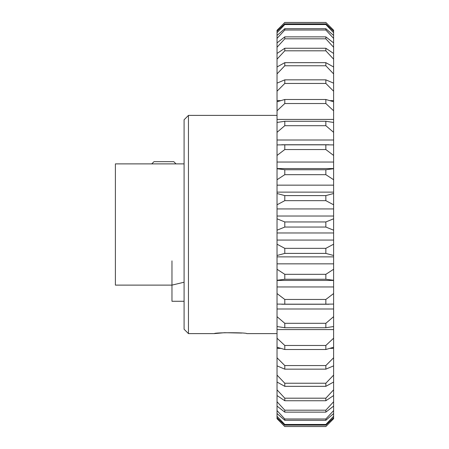 <?xml version="1.0" encoding="UTF-8"?>
<svg xmlns="http://www.w3.org/2000/svg" width="449" height="449" viewBox="0 0 449 449"><rect width="100%" height="100%" fill="white"/><g stroke="black" fill="none" stroke-linecap="round" stroke-linejoin="round"><path stroke-width="0.67" d="M241.714 333.057L224.506 332.703L214.398 333.607C214.038 332.445 247.124 332.451 246.726 333.607L277.033 333.607M188.457 333.607L184.09 329.24L184.09 119.76L188.457 115.393L188.457 333.607L214.398 333.607M277.033 30.291L284.789 22.45L277.033 30.291L277.033 31.211L284.789 23.859L284.789 24.527L277.033 32.698L277.033 35.437L284.789 28.691L284.789 30.01L277.033 38.384L277.033 42.896L284.789 36.869L284.789 38.822L277.033 47.257L277.033 53.459L284.789 48.256L284.789 50.81L277.033 59.161L277.033 66.957L284.789 62.664L284.789 65.767L277.033 73.894L277.033 83.144L284.789 79.838L284.789 83.447L277.033 91.203L277.033 101.755L284.789 99.487L284.789 103.534L277.033 110.796L277.033 122.459L284.789 121.275L284.789 125.692L277.033 132.332L277.033 144.915L284.789 144.825L284.789 149.545L277.033 155.444L277.033 168.729L284.789 169.744L284.789 174.672L277.033 179.74L277.033 193.502L284.789 195.601L284.789 200.658L277.033 204.8L277.033 218.803L284.789 221.946L284.789 227.054L277.033 230.197L277.033 244.2L284.789 248.342L284.789 253.399L277.033 255.498L277.033 269.26L284.789 274.328L284.789 279.256L277.033 280.271L277.033 293.556L284.789 299.455L284.789 304.175L277.033 304.085L277.033 316.668L284.789 323.308L284.789 327.725L277.033 326.541L277.033 338.204L284.789 345.466L284.789 349.513L277.033 347.245L277.033 357.797L284.789 365.553L284.789 369.162L277.033 365.856L277.033 375.106L284.789 383.233L284.789 386.336L277.033 382.043L277.033 389.839L284.789 398.19L284.789 400.744L277.033 395.541L277.033 401.743L284.789 410.178L284.789 412.131L277.033 406.104L277.033 410.616L284.789 418.99L284.789 420.309L277.033 413.563L277.033 416.302L284.789 424.473L284.789 425.141L277.033 417.789L277.033 418.709L284.789 426.533L325.851 426.533L333.607 418.709L325.851 426.533M325.851 221.946L333.607 218.803L333.607 230.197L325.851 227.054L325.851 221.946L284.789 221.946M333.607 417.789L325.851 425.141L325.851 424.473L333.607 416.302L333.607 418.709M333.607 30.206L325.851 22.45L333.607 30.206M333.607 31.211L333.607 32.698L325.851 24.527L325.851 23.859L333.607 31.211L333.607 30.291M333.607 35.437L333.607 38.384L325.851 30.01L325.851 28.691L333.607 35.437L333.607 32.698M333.607 42.896L333.607 47.257L325.851 38.822L325.851 36.869L333.607 42.896L333.607 38.384M333.607 53.459L333.607 59.161L325.851 50.81L325.851 48.256L333.607 53.459L333.607 47.257M333.607 66.957L333.607 73.894L325.851 65.767L325.851 62.664L333.607 66.957L333.607 59.161M333.607 83.144L333.607 91.203L325.851 83.447L325.851 79.838L333.607 83.144L333.607 73.894M333.607 101.755L333.607 110.796L325.851 103.534L325.851 99.487L333.607 101.755L333.607 91.203M333.607 122.459L333.607 132.332L325.851 125.692L325.851 121.275L333.607 122.459L333.607 110.796M333.607 144.915L333.607 155.444L325.851 149.545L325.851 144.825L333.607 144.915L333.607 132.332M333.607 168.729L333.607 179.74L325.851 174.672L325.851 169.744L333.607 168.729L333.607 155.444M333.607 193.502L333.607 204.8L325.851 200.658L325.851 195.601L333.607 193.502L333.607 179.74M333.607 218.803L333.607 204.8M333.607 244.2L333.607 255.498L325.851 253.399L325.851 248.342L333.607 244.2L333.607 230.197M333.607 269.26L333.607 280.271L325.851 279.256L325.851 274.328L333.607 269.26L333.607 255.498M333.607 293.556L333.607 304.085L325.851 304.175L325.851 299.455L333.607 293.556L333.607 280.271M333.607 316.668L333.607 326.541L325.851 327.725L325.851 323.308L333.607 316.668L333.607 304.085M333.607 338.204L333.607 347.245L325.851 349.513L325.851 345.466L333.607 338.204L333.607 326.541M333.607 357.797L333.607 365.856L325.851 369.162L325.851 365.553L333.607 357.797L333.607 347.245M333.607 375.106L333.607 382.043L325.851 386.336L325.851 383.233L333.607 375.106L333.607 365.856M333.607 389.839L333.607 395.541L325.851 400.744L325.851 398.19L333.607 389.839L333.607 382.043M333.607 401.743L333.607 406.104L325.851 412.131L325.851 410.178L333.607 401.743L333.607 395.541M333.607 410.616L333.607 413.563L325.851 420.309L325.851 418.99L333.607 410.616L333.607 406.104M333.607 416.302L333.607 413.563M284.789 426.533L325.851 426.55M277.033 418.709L284.789 426.55M277.033 417.789L277.033 416.302M277.033 413.563L277.033 410.616M277.033 406.104L277.033 401.743M277.033 395.541L277.033 389.839M277.033 382.043L277.033 375.106M277.033 365.856L277.033 357.797M277.033 347.245L277.033 338.204M277.033 326.541L277.033 316.668M277.033 304.085L277.033 293.556M277.033 280.271L277.033 269.26M277.033 255.498L277.033 244.2M277.033 230.197L277.033 218.803M277.033 204.8L277.033 193.502M277.033 179.74L277.033 168.729M277.033 155.444L277.033 144.915M277.033 132.332L277.033 122.459M277.033 110.796L277.033 101.755M277.033 91.203L277.033 83.144M277.033 73.894L277.033 66.957M277.033 59.161L277.033 53.459M277.033 47.257L277.033 42.896M277.033 38.384L277.033 35.437M277.033 32.698L277.033 31.211M325.851 425.141L284.789 425.141M325.851 424.473L284.789 424.473M325.851 420.309L284.789 420.309M325.851 418.99L284.789 418.99M325.851 412.131L284.789 412.131M325.851 410.178L284.789 410.178M325.851 400.744L284.789 400.744M325.851 398.19L284.789 398.19M325.851 386.336L284.789 386.336M325.851 383.233L284.789 383.233M325.851 369.162L284.789 369.162M325.851 365.553L284.789 365.553M333.607 348.379L330.071 348.379M280.569 348.379L277.033 348.379M325.851 349.513L284.789 349.513M325.851 345.466L284.789 345.466M333.607 329.588L277.033 329.588M325.851 327.725L284.789 327.725M325.851 323.308L284.789 323.308M333.607 308.996L277.033 308.996M325.851 304.175L284.789 304.175M325.851 299.455L284.789 299.455M333.607 286.956L277.033 286.956M325.851 279.256L284.789 279.256M325.851 274.328L284.789 274.328M333.607 263.849L277.033 263.849M333.607 256.879L277.033 256.879M325.851 253.399L284.789 253.399M325.851 248.342L284.789 248.342M333.607 240.069L277.033 240.069M333.607 232.975L277.033 232.975M325.851 227.054L284.789 227.054M333.607 216.025L277.033 216.025M333.607 208.931L277.033 208.931M325.851 200.658L284.789 200.658M325.851 195.601L284.789 195.601M333.607 192.121L277.033 192.121M333.607 185.151L277.033 185.151M325.851 174.672L284.789 174.672M325.851 169.744L284.789 169.744M333.607 162.044L277.033 162.044M325.851 149.545L284.789 149.545M325.851 144.825L284.789 144.825M333.607 140.004L277.033 140.004M325.851 125.692L284.789 125.692M325.851 121.275L284.789 121.275M333.607 119.412L277.033 119.412M325.851 103.534L284.789 103.534M325.851 99.487L284.789 99.487M333.607 100.621L330.071 100.621M280.569 100.621L277.033 100.621M325.851 83.447L284.789 83.447M325.851 79.838L284.789 79.838M325.851 65.767L284.789 65.767M325.851 62.664L284.789 62.664M325.851 50.81L284.789 50.81M325.851 48.256L284.789 48.256M325.851 38.822L284.789 38.822M325.851 36.869L284.789 36.869M325.851 30.01L284.789 30.01M325.851 28.691L284.789 28.691M325.851 24.527L284.789 24.527M325.851 23.859L284.789 23.859M325.851 22.467L284.789 22.467M153.782 163.885L115.393 163.885L115.393 285.115L171.967 285.115L184.09 282.219M161.281 161.662L173.785 161.662L176.008 163.885L151.762 163.885L153.985 161.662L161.281 161.662M171.967 260.869L171.967 301.279L184.09 301.279M188.457 115.393L277.033 115.393M328.954 304.248L281.686 304.248M333.607 280.44L277.033 280.44M333.607 168.56L277.033 168.56M328.954 144.752L281.686 144.752M284.789 22.45L325.851 22.45M184.09 163.885L176.008 163.885"/></g></svg>

